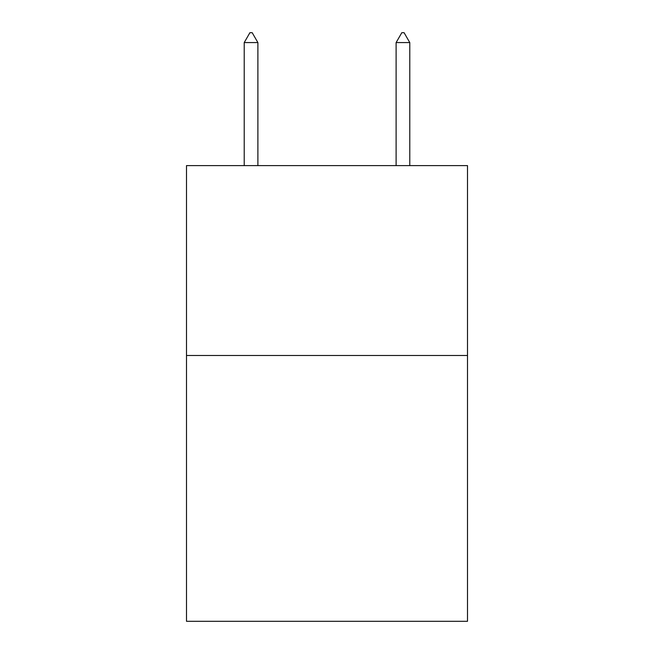 <?xml version="1.0" encoding="UTF-8"?>
<svg xmlns="http://www.w3.org/2000/svg" width="654" height="654" viewBox="0 0 654 654"><rect width="100%" height="100%" fill="white"/><g stroke="black" fill="none" stroke-linecap="round" stroke-linejoin="round"><path stroke-width="0.98" d="M467.504 355.482L467.504 621.3L186.496 621.3L186.496 165.609L467.504 165.609L467.504 355.482L186.496 355.482M257.889 42.575L252.191 32.7L249.91 32.7L244.22 42.575L257.889 42.575L257.889 165.609M244.22 42.575L244.22 165.609M401.809 32.7L404.09 32.7L409.78 42.575L396.111 42.575L401.809 32.7M409.78 165.609L409.78 42.575M396.111 165.609L396.111 42.575"/></g></svg>
